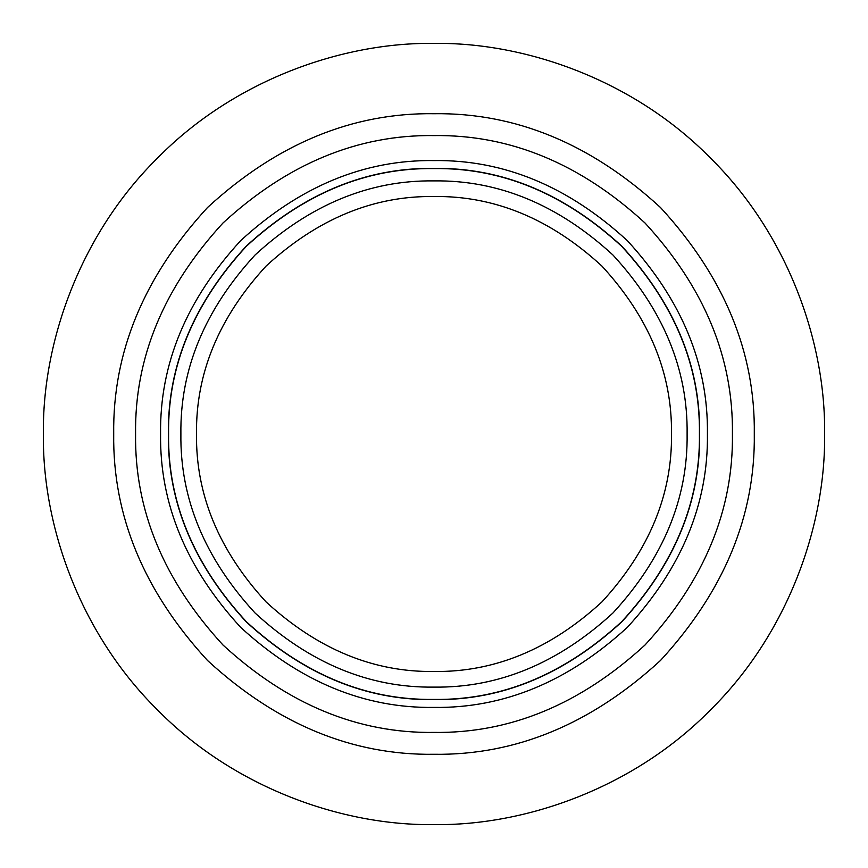 <?xml version="1.0" encoding="UTF-8"?>
<svg xmlns="http://www.w3.org/2000/svg" width="868" height="868" viewBox="0 0 868 868"><rect width="100%" height="100%" fill="white"/><g stroke="black" fill="none" stroke-linecap="round" stroke-linejoin="round"><path stroke-width="1.3" d="M434 707.42C364.213 708.353 299.775 681.662 240.664 627.336C186.338 568.225 159.647 503.787 160.58 434C159.647 364.213 186.338 299.775 240.664 240.664C299.775 186.338 364.213 159.647 434 160.58C503.787 159.647 568.225 186.338 627.336 240.664C681.662 299.775 708.353 364.213 707.42 434C708.353 503.787 681.662 568.225 627.336 627.336C568.225 681.662 503.787 708.353 434 707.42M434 754.292C352.256 755.388 276.762 724.118 207.517 660.483C143.882 591.238 112.612 515.744 113.708 434C112.612 352.256 143.882 276.762 207.517 207.517C276.762 143.882 352.256 112.612 434 113.708C515.744 112.612 591.238 143.882 660.483 207.517C724.118 276.762 755.388 352.256 754.292 434C755.388 515.744 724.118 591.238 660.483 660.483C591.238 724.118 515.744 755.388 434 754.292M434 824.6C342.404 825.859 234.154 787.884 157.802 710.198C80.116 633.846 42.141 525.596 43.4 434C42.141 342.404 80.116 234.154 157.802 157.802C234.154 80.116 342.404 42.141 434 43.4C525.596 42.141 633.846 80.116 710.198 157.802C787.884 234.154 825.859 342.404 824.6 434C825.859 525.596 787.884 633.846 710.198 710.198C633.846 787.884 525.596 825.859 434 824.6M434 168.392C501.791 167.481 564.395 193.412 621.813 246.186C674.588 303.605 700.519 366.209 699.608 434C700.519 501.791 674.588 564.395 621.813 621.813C564.395 674.588 501.791 700.519 434 699.608C366.209 700.519 303.605 674.588 246.186 621.813C193.412 564.395 167.481 501.791 168.392 434C167.481 366.209 193.412 303.605 246.186 246.186C303.605 193.412 366.209 167.481 434 168.392M434 699.424C366.263 700.335 303.702 674.425 246.317 621.683C193.575 564.298 167.665 501.737 168.576 434C167.665 366.263 193.575 303.702 246.317 246.317C303.702 193.575 366.263 167.665 434 168.576C501.737 167.665 564.298 193.575 621.683 246.317C674.425 303.702 700.335 366.263 699.424 434C700.335 501.737 674.425 564.298 621.683 621.683C564.298 674.425 501.737 700.335 434 699.424M434 687.109C498.601 687.977 558.254 663.26 612.971 612.971C663.26 558.254 687.977 498.601 687.109 434C687.977 369.399 663.26 309.746 612.971 255.029C558.254 204.739 498.601 180.023 434 180.891C369.399 180.023 309.746 204.739 255.029 255.029C204.739 309.746 180.023 369.399 180.891 434C180.023 498.601 204.739 558.254 255.029 612.971C309.746 663.26 369.399 687.977 434 687.109M434 671.485C494.608 672.299 550.583 649.112 601.925 601.925C649.112 550.583 672.299 494.608 671.485 434C672.299 373.392 649.112 317.417 601.925 266.075C550.583 218.888 494.608 195.701 434 196.515C373.392 195.701 317.417 218.888 266.075 266.075C218.888 317.417 195.701 373.392 196.515 434C195.701 494.608 218.888 550.583 266.075 601.925C317.417 649.112 373.392 672.299 434 671.485M135.582 434C134.562 510.167 163.694 580.497 222.989 645.011C287.503 704.306 357.833 733.438 434 732.418C510.167 733.438 580.497 704.306 645.011 645.011C704.306 580.497 733.438 510.167 732.418 434C733.438 357.833 704.306 287.503 645.011 222.989C580.497 163.694 510.167 134.562 434 135.582C357.833 134.562 287.503 163.694 222.989 222.989C163.694 287.503 134.562 357.833 135.582 434"/></g></svg>
